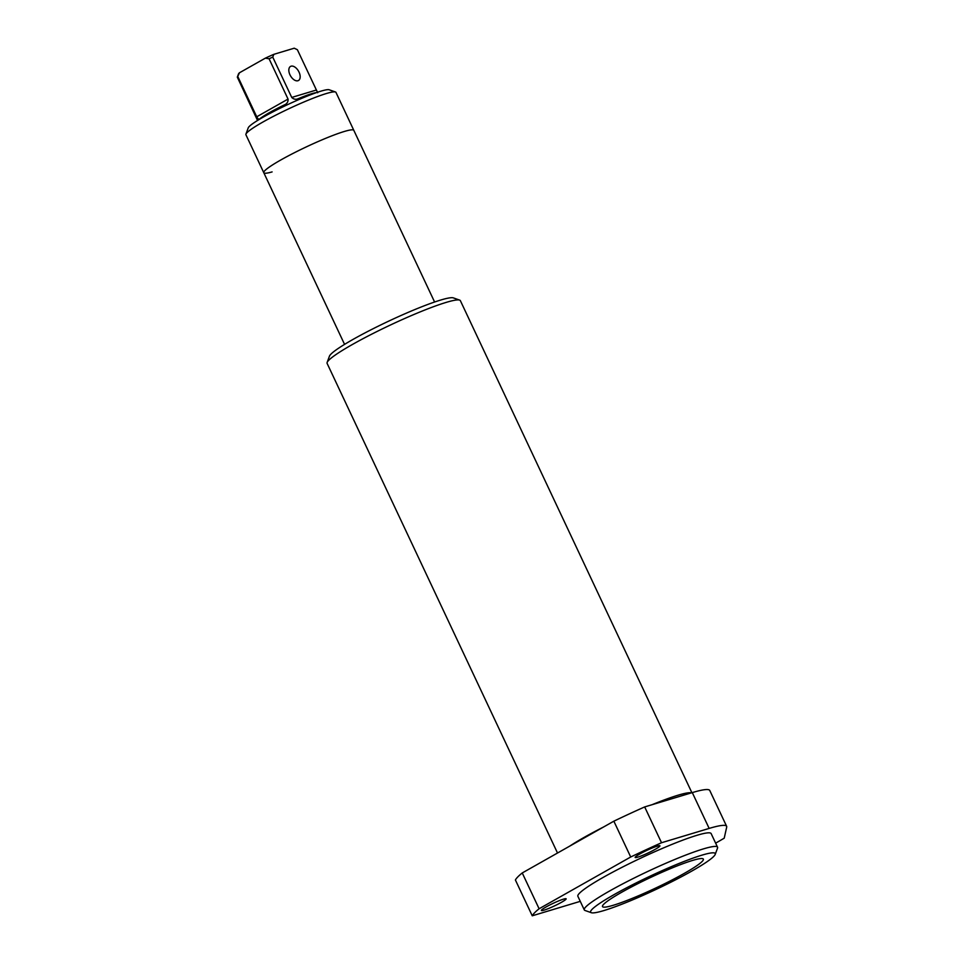 <?xml version="1.0" encoding="UTF-8"?>
<svg xmlns="http://www.w3.org/2000/svg" width="964" height="964" viewBox="0 0 964 964"><rect width="100%" height="100%" fill="white"/><g stroke="black" fill="none" stroke-linecap="round" stroke-linejoin="round"><path stroke-width="1.45" d="M557.517 853.019L327.109 363.38A73.638 7.76 -25.2 0 1 327.133 362.464L329.435 356.186A68.854 7.254 -25.2 0 1 372.996 328.784A68.854 7.254 -25.2 0 1 440.765 300.021A68.854 7.254 -25.2 0 1 453.345 297.888L459.635 300.105A73.638 7.76 -25.2 0 1 460.37 300.672L691.899 792.721M327.133 362.464A73.638 7.76 -25.2 0 1 373.719 333.146A73.638 7.76 -25.2 0 1 446.187 302.395A73.638 7.76 -25.2 0 1 459.635 300.105M603.886 910.57A68.854 7.254 -25.2 0 1 591.306 912.703A68.854 7.254 -25.2 0 1 628.022 887.073A68.854 7.254 -25.2 0 1 701.985 855.14A68.854 7.254 -25.2 0 1 715.216 854.393A68.854 7.254 -25.2 0 1 671.655 881.807A68.854 7.254 -25.2 0 1 603.886 910.57M591.306 912.703L585.015 910.474A73.638 7.76 -25.2 0 1 584.292 909.908A73.638 7.76 -25.2 0 1 627.552 881.373A73.638 7.76 -25.2 0 1 703.359 848.91A73.638 7.76 -25.2 0 1 717.541 847.199A73.638 7.76 -25.2 0 1 717.517 848.127L715.216 854.393M584.292 909.908L577.882 896.303A73.638 7.76 -25.2 0 1 621.141 867.769A73.638 7.76 -25.2 0 1 696.96 835.306A73.638 7.76 -25.2 0 1 711.143 833.595L717.541 847.199M657.303 846.127A13.677 1.446 -25.2 0 1 659.93 845.814A13.677 1.446 -25.2 0 1 651.893 851.116A13.677 1.446 -25.2 0 1 637.807 857.141A13.677 1.446 -25.2 0 1 635.168 857.466A13.677 1.446 -25.2 0 1 643.217 852.164A13.677 1.446 -25.2 0 1 657.303 846.127M563.518 899.135A13.677 1.446 -25.2 0 1 566.145 898.81A13.677 1.446 -25.2 0 1 558.108 904.111A13.677 1.446 -25.2 0 1 544.021 910.149A13.677 1.446 -25.2 0 1 541.382 910.462A13.677 1.446 -25.2 0 1 549.42 905.16A13.677 1.446 -25.2 0 1 563.518 899.135M692.622 860.418A55.719 5.868 -25.2 0 1 703.359 859.129A55.719 5.868 -25.2 0 1 670.619 880.722A55.719 5.868 -25.2 0 1 613.249 905.28A55.719 5.868 -25.2 0 1 602.512 906.582A55.719 5.868 -25.2 0 1 635.252 884.988A55.719 5.868 -25.2 0 1 692.622 860.418M580.268 901.352A90.749 9.568 -25.2 0 1 579.87 901.473L532.249 915.8L515.403 879.987A124.38 13.11 -25.2 0 1 522.247 872.95L613.851 821.183A124.38 13.11 -25.2 0 1 644.675 806.928L692.297 792.601A90.749 9.568 -25.2 0 1 709.769 790.492L726.627 826.305A90.749 9.568 -25.2 0 1 726.687 827.136L724.217 838.174A124.38 13.11 -25.2 0 1 715.637 843.151M532.249 915.8A124.38 13.11 -25.2 0 1 539.105 908.763L630.709 856.996A124.38 13.11 -25.2 0 1 661.533 842.741L709.155 828.413A90.749 9.568 -25.2 0 1 726.627 826.305M522.247 872.95L539.105 908.763M613.851 821.183L630.709 856.996M644.675 806.928L661.533 842.741M344.232 131.502A49.754 5.242 154.8 0 0 293.008 153.433A49.754 5.242 154.8 0 0 263.787 172.713A49.754 5.242 -25.2 0 1 293.008 153.433A49.754 5.242 -25.2 0 1 344.232 131.502A49.754 5.242 -25.2 0 1 353.812 130.345A49.754 5.242 154.8 0 0 344.232 131.502M297.924 80.735A8.086 4.651 60.5 0 0 298.478 80.506A8.086 4.651 60.5 0 0 298.792 71.637A8.086 4.651 60.5 0 0 291.08 66.191A8.086 4.651 60.5 0 0 290.526 66.432A8.086 4.651 60.5 0 0 290.2 75.288A8.086 4.651 60.5 0 0 297.924 80.735M272.113 171.917A49.754 5.242 -25.2 0 1 263.787 172.713L344.558 344.377M263.787 172.713L245.916 134.743A49.754 5.242 -25.2 0 1 245.928 134.129A49.754 5.242 -25.2 0 1 277.415 114.318A49.754 5.242 -25.2 0 1 326.374 93.532A49.754 5.242 -25.2 0 1 335.46 91.99A49.754 5.242 -25.2 0 1 335.954 92.375L434.595 302.009M245.928 134.129L248.23 127.85A44.983 4.736 -25.2 0 1 276.692 109.944A44.983 4.736 -25.2 0 1 320.952 91.158A44.983 4.736 -25.2 0 1 329.17 89.773L335.46 91.99M316.361 92.652A33.198 3.494 154.8 0 0 311.541 93.749A33.198 3.494 154.8 0 0 298.864 98.424L297.743 98.834M298.864 98.424C296.225 99.822 293.851 99.497 291.731 97.436L272.752 57.105L273.872 54.321L294.225 48.2L297.37 49.706L317.698 92.761M269.077 58.768L288.043 99.087C288.272 102.003 286.874 104.028 283.862 105.16A33.198 3.494 154.8 0 0 259.894 118.705C259.063 119.753 258.015 119.114 256.737 116.789L237.759 76.457A33.198 3.494 -25.2 0 0 237.313 77.132L238.47 74.011A30.812 3.241 -25.2 0 1 239.458 72.782L265.353 58.153L269.077 58.768A33.198 3.494 -25.2 0 1 272.752 57.105M284.681 104.739L283.862 105.16M237.313 77.132L257.46 120.307M265.353 58.153A30.812 3.241 -25.2 0 1 273.872 54.321M237.759 76.457L239.458 72.782M652.013 804.723A73.638 7.76 -25.2 0 1 678.09 795.192A73.638 7.76 -25.2 0 1 691.405 792.878M569.7 846.139A73.638 7.76 -25.2 0 1 603.536 827.004M692.297 792.601L709.155 828.413M256.737 116.789L288.043 99.087M291.731 97.436L316.337 90.038"/></g></svg>
